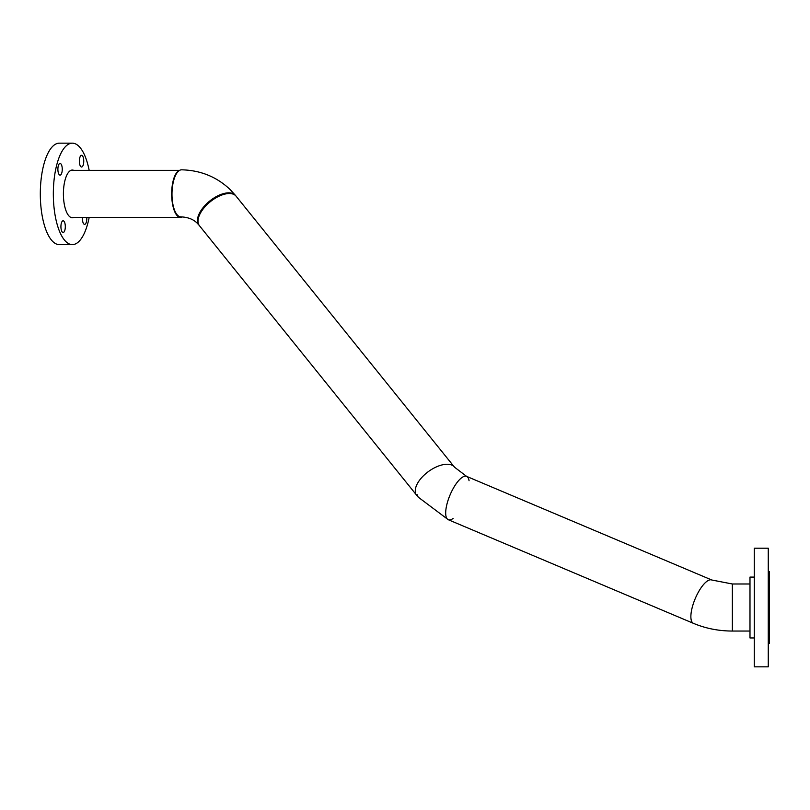 <?xml version="1.0" encoding="UTF-8"?>
<svg xmlns="http://www.w3.org/2000/svg" width="810" height="810" viewBox="0 0 810 810"><rect width="100%" height="100%" fill="white"/><g stroke="black" fill="none" stroke-linecap="round" stroke-linejoin="round"><path stroke-width="1.21" d="M179.162 170.626A23.53 8.819 90 0 0 171.669 193.894A23.53 8.819 90 0 0 180.478 217.424A23.53 8.819 90 0 0 182.29 216.928M417.332 494.788A23.53 11.897 141.1 0 0 418.649 497.704L199.462 225.727A23.53 11.897 141.1 0 1 210.316 201.7A23.53 11.897 141.1 0 1 236.105 196.192L453.833 466.368M749.989 583.99L732.361 583.99L732.361 631.051L732.361 583.99L711.798 580.011A23.53 8.009 112.9 0 0 695.253 598.57A23.53 8.009 112.9 0 0 693.471 623.356L448.294 519.726A23.53 8.009 112.9 0 0 453.104 518.451M749.989 631.051L732.361 631.051C718.652 631.02 705.692 628.459 693.471 623.356A23.53 8.009 112.9 0 1 690.869 616.602A23.53 8.009 112.9 0 1 698.716 591.533A23.53 8.009 112.9 0 1 711.798 580.011L466.611 476.381A23.53 8.009 112.9 0 0 450.066 494.93A23.53 8.009 112.9 0 0 448.294 519.726L418.254 497.168M60.942 227.468A5.852 2.197 90 0 0 63.119 232.5A5.852 2.197 90 0 0 65.286 225.828A5.852 2.197 90 0 0 63.119 220.796A5.852 2.197 90 0 0 60.942 227.468M82.458 217.424A5.852 2.197 90 0 0 82.438 219.338A5.852 2.197 90 0 0 84.605 224.37A5.852 2.197 90 0 0 86.781 217.698A5.852 2.197 90 0 0 86.761 217.424M79.39 161.97A5.852 2.197 90 0 0 81.557 167.002A5.852 2.197 90 0 0 83.734 160.319A5.852 2.197 90 0 0 81.557 155.287A5.852 2.197 90 0 0 79.39 161.97M73.781 170.363A23.844 8.93 90 0 0 72.343 170.049A23.844 8.93 90 0 0 63.494 197.245A23.844 8.93 90 0 0 72.343 217.738A23.844 8.93 90 0 0 73.781 217.424M57.905 170.1A5.852 2.197 90 0 0 60.072 175.132A5.852 2.197 90 0 0 62.238 168.46A5.852 2.197 90 0 0 60.072 163.428A5.852 2.197 90 0 0 57.905 170.1M89.171 170.363A50.726 19.005 90 0 0 72.343 143.167L59.312 143.167A50.726 19.005 90 0 0 40.5 201.012A50.726 19.005 90 0 0 59.312 244.62L72.343 244.62A50.726 19.005 90 0 0 89.171 217.424M72.343 143.167A50.726 19.005 90 0 0 53.521 201.012A50.726 19.005 90 0 0 72.343 244.62M768.255 666.822L768.255 548.208L754.282 548.208L754.282 666.832L768.255 666.832M754.282 637.956L749.989 637.956L749.989 577.085L754.282 577.085M768.255 643.454L769.5 643.454L769.5 571.587M235.821 195.858A23.53 11.897 141.1 0 0 235.548 195.504A23.53 11.897 141.1 0 0 235.082 194.987A23.53 11.897 141.1 0 0 209.223 201.447A23.53 11.897 141.1 0 0 198.906 225.038A23.53 11.897 141.1 0 0 199.199 225.372M235.548 195.504L230.253 189.661C216.837 176.904 200.647 170.292 181.653 169.816A23.53 9.264 91 0 0 172.216 189.003A23.53 9.264 91 0 0 177.643 215.328A23.53 9.264 91 0 0 180.853 216.867C187.93 217.171 193.408 219.307 197.296 223.256L198.906 225.038M469.061 480.715A23.53 8.009 112.9 0 0 468.96 480.127A23.53 8.009 112.9 0 0 466.611 476.381A23.53 8.009 112.9 0 0 452.405 489.979A23.53 8.009 112.9 0 0 445.945 515.97A23.53 8.009 112.9 0 0 448.294 519.726M466.611 476.381L454.653 467.299A23.53 11.937 144.1 0 0 430.839 469.901A23.53 11.937 144.1 0 0 415.439 492.308M179.587 170.363L70.895 170.363M180.478 217.424L70.895 217.424M769.5 571.577L768.255 571.577"/></g></svg>
